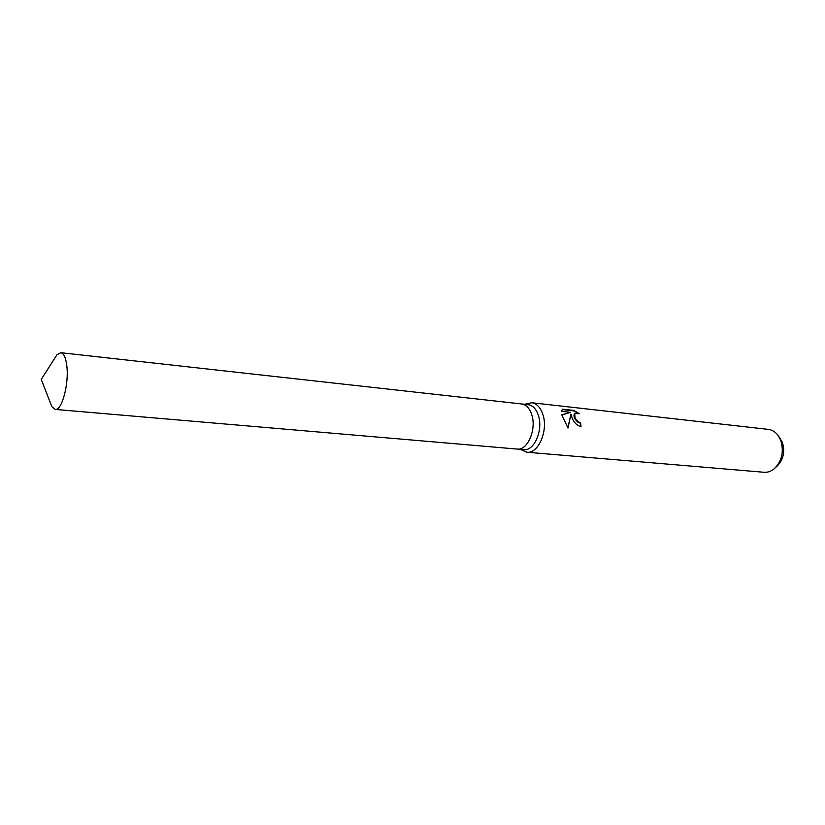 <?xml version="1.0" encoding="UTF-8"?>
<svg xmlns="http://www.w3.org/2000/svg" width="825" height="825" viewBox="0 0 825 825"><rect width="100%" height="100%" fill="white"/><g stroke="black" fill="none" stroke-linecap="round" stroke-linejoin="round"><path stroke-width="1.24" d="M517.089 449.058L523.803 449.635C534.126 451.316 543.366 430.134 538.426 415.583C536.271 409.035 532.868 405.415 528.237 404.693L521.524 403.951M521.647 403.961C526.268 404.673 529.65 408.313 531.795 414.882C536.714 429.485 527.484 450.749 517.203 449.068C527.484 450.749 536.714 429.485 531.795 414.882C529.65 408.313 526.268 404.673 521.647 403.961L60.792 352.708L56.956 354.771L54.563 358.524M521.008 449.666L526.824 452.224C538.22 454.07 548.419 430.743 542.953 414.717C540.561 407.529 536.817 403.538 531.702 402.744L525.494 404.116M572.076 417.821L570.972 414.057L568.002 428.062L561.763 414.8L570.653 412.335L561.464 411.335L562.567 409.179L573.829 410.427L579.253 413.676L574.726 413.583L575.107 418.141L578.428 421.998L580.594 422.802L581.037 426.69C577.087 425.7 574.097 422.74 572.076 417.821M526.824 452.224L764.053 472.271C767.663 472.539 771.066 471.374 774.262 468.775C782.048 460.989 784.173 451.409 780.636 440.024L777.604 434.785C774.984 431.619 771.87 429.815 768.271 429.371L531.702 402.744M775.727 467.404L776.882 466.331C783.451 459.772 785.245 451.698 782.255 442.118L778.779 436.415M580.625 426.638L580.222 423.122L578.057 422.317C574.509 419.131 573.272 416.336 574.355 413.913L574.551 413.738M577.82 413.181L573.427 410.788L562.176 409.54M567.806 427.835L570.972 414.057M570.653 412.335L561.804 414.996M50.232 402.497L51.841 406.642L55.203 409.417C61.823 411.025 69.176 383.759 66.804 365.722C65.783 357.627 63.773 353.286 60.792 352.708M51.841 406.642L41.25 379.407L56.956 354.771M517.203 449.068L55.203 409.417"/></g></svg>
